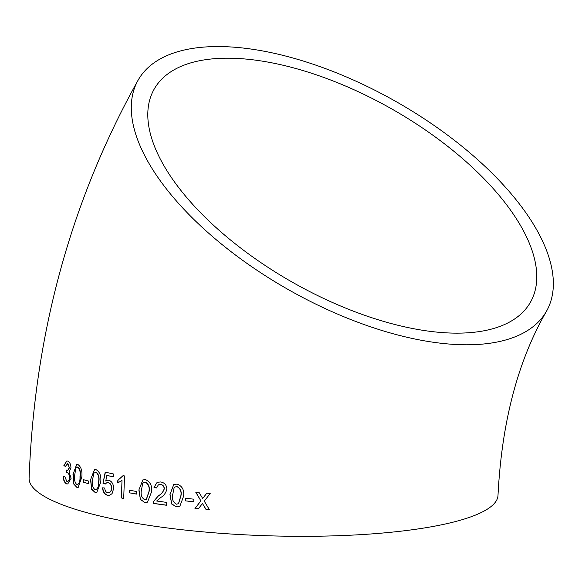 <?xml version="1.0" encoding="UTF-8"?>
<svg xmlns="http://www.w3.org/2000/svg" width="582" height="582" viewBox="0 0 582 582"><rect width="100%" height="100%" fill="white"/><g stroke="black" fill="none" stroke-linecap="round" stroke-linejoin="round"><path stroke-width="0.87" d="M205.846 230.683A234.611 108.383 29.5 0 0 546.396 311.399A234.611 108.383 29.5 0 0 395.745 101.414A234.611 108.383 29.5 0 0 138.203 80.003A234.611 108.383 29.5 0 0 205.846 230.683M138.203 80.003C70.953 200.528 34.585 333.239 29.1 478.135A234.611 48.873 2.1 0 0 127.102 521.712A234.611 48.873 2.1 0 0 369.941 534.043A234.611 48.873 2.1 0 0 498.003 495.333C501.72 422.205 517.849 360.891 546.396 311.399M206.035 509.512L209.462 509.803L204.267 501.153L210.197 493.471L206.777 493.187L202.682 498.49L199.102 492.488L195.727 492.161L200.87 500.847L194.977 508.501L198.36 508.821L202.449 503.517L206.035 509.512L209.535 509.73M185.673 500.913L193.77 501.757L193.85 499.167L185.745 498.323L185.673 500.913L193.871 501.684M177.066 484.079L173.683 484.595L169.951 494.598L171.712 504.041L176.375 506.777L179.882 506.202L183.585 496.22C184.407 490.051 182.231 486.006 177.066 484.079M160.719 481.947L157.176 482.282L153.99 487.338L156.58 488.007L158.319 484.886L160.581 484.53C162.684 484.857 163.898 486.239 164.233 488.676C163.178 491.877 161.25 494.227 158.442 495.733L153.532 501.458L153.197 503.415L166.648 505.285L166.75 502.404L156.638 501.022L160.858 497.435C163.928 495.653 165.935 492.845 166.896 489.004C166.597 485.053 164.539 482.696 160.719 481.947M145.507 479.663L142.874 479.888L138.858 490.015L140.422 499.531L144.729 502.404L147.464 502.15L151.502 492.03C152.295 485.868 150.302 481.743 145.507 479.663M129.415 492.83L136.479 494.089L136.574 491.499L129.51 490.24L129.415 492.83L136.661 494.038M117.731 482.936L122.009 480.456L121.34 497.974L123.69 498.432L124.541 475.952L123.035 475.661L117.833 480.281L117.731 482.936M108.834 480.245L107.43 480.23L105.742 481.059L106.848 475.429L113.184 476.833L113.301 473.944L105.211 472.14L103.007 483.278L105.138 484.071L106.826 482.718L108.121 482.704C110.325 483.329 111.417 485.206 111.38 488.327C111.286 491.295 110.063 492.787 107.706 492.801C105.895 492.241 104.913 490.662 104.76 488.058L102.607 487.847C102.832 491.826 104.498 494.344 107.59 495.391L109.503 495.428L112.079 493.616L113.621 488.633C113.592 484.217 111.991 481.416 108.834 480.245M108.143 492.721L107.706 492.801M96.052 469.623L94.459 469.616L90.545 479.735L91.643 489.346L95.062 492.416L96.75 492.416L100.701 482.303C101.435 476.149 99.886 471.922 96.052 469.623M83.081 482.172L88.595 483.722L88.711 481.125L83.197 479.575L83.081 482.172L88.842 483.693M77.879 464.494L76.628 464.451L72.997 474.526L73.849 484.173L76.788 487.309L78.119 487.352L81.8 477.276C82.499 471.122 81.189 466.866 77.879 464.494M66.312 472.642L67.345 472.7C68.712 473.341 69.425 475.014 69.484 477.72C69.265 480.354 68.37 481.561 66.806 481.343L64.718 476.469L63.183 476.185C63.285 480.15 64.435 482.725 66.624 483.918L67.774 483.926L71.12 478.302L69.003 471.929L70.96 468.059C70.866 464.4 69.782 462.072 67.708 461.075L66.697 461.046L63.889 465.556L65.388 466.415L67.614 463.694L69.331 467.593L67.723 470.271L66.603 470.103L66.552 472.62M194.002 61.99A216.206 99.878 29.5 0 0 154.208 89.075A216.206 99.878 29.5 0 0 293.044 282.59A216.206 99.878 29.5 0 0 530.384 302.327A216.206 99.878 29.5 0 0 432.033 134.617A216.206 99.878 29.5 0 0 194.002 61.99M66.843 461.039L63.889 465.556M64.173 465.535L65.671 466.393M67.89 463.679L69.331 467.593M69.607 467.572L67.868 470.256M66.886 470.081L66.595 472.62L67.345 472.7M67.621 472.679C68.989 473.319 69.702 474.992 69.76 477.698L69.484 477.72M69.76 477.698C69.542 480.332 68.647 481.54 67.083 481.321M63.474 476.163C63.576 480.128 64.718 482.704 66.908 483.897L66.624 483.918M66.908 483.897L67.905 483.911M76.766 464.436L72.997 474.526M73.267 474.505L73.849 484.173M74.118 484.144L76.788 487.309M77.05 487.279L78.25 487.33M77.166 484.682C79.45 483.948 80.476 481.285 80.243 476.694C80.898 472.358 80.141 469.15 77.988 467.062L77.217 467.062M77.217 484.675L76.897 484.704C79.188 483.977 80.214 481.314 79.981 476.723C80.636 472.388 79.88 469.172 77.726 467.091L77.348 467.048M77.988 467.062L75.842 468.059L74.7 475.079C74.038 479.372 74.772 482.58 76.897 484.704M83.452 479.546L83.335 482.143M94.582 469.601L90.545 479.735M90.792 479.699L91.643 489.346M91.891 489.309L95.062 492.416M95.295 492.379L96.867 492.394M95.404 489.782C98.023 489.004 99.173 486.326 98.853 481.751C99.551 477.407 98.649 474.221 96.154 472.177L95.201 472.206M95.899 489.724L95.164 489.818C97.783 489.04 98.933 486.363 98.613 481.787C99.318 477.444 98.416 474.257 95.914 472.213L93.753 473.217L92.523 480.245C91.811 484.544 92.691 487.738 95.164 489.818M107.546 480.215L105.742 481.059M113.403 476.789L106.848 475.429M105.437 472.104L103.007 483.278M103.24 483.242L105.364 484.028M106.943 482.696L108.121 482.704M108.339 482.667C110.551 483.293 111.635 485.162 111.599 488.283L111.38 488.327M111.599 488.283C111.504 491.252 110.282 492.743 107.932 492.758M102.839 487.811C103.065 491.79 104.724 494.3 107.816 495.347L107.59 495.391M107.816 495.347L109.62 495.406M121.34 497.974L122.009 480.456M121.543 497.93L123.886 498.381M123.239 475.61L117.833 480.281M118.044 480.237L117.942 482.893M129.699 490.19L129.604 492.779M142.954 479.859L138.858 490.015M139.04 489.957L140.422 499.531M140.597 499.48L144.729 502.404M144.896 502.353L147.544 502.128M146.344 499.516L149.094 491.572C149.887 487.214 148.708 484.086 145.565 482.194L144.096 482.347M145.391 482.245L144.009 482.376L142.728 483.358L141.346 490.415C140.553 494.736 141.71 497.872 144.816 499.814L146.257 499.545L148.934 491.63C149.72 487.272 148.541 484.144 145.391 482.245L145.565 482.194M157.256 482.252L153.99 487.338M154.15 487.279L156.74 487.949M158.399 484.857L160.581 484.53M160.734 484.471C162.829 484.791 164.044 486.174 164.371 488.618L164.233 488.676M164.371 488.618C163.324 491.819 161.396 494.169 158.595 495.675L158.442 495.733M158.595 495.675L153.532 501.458M153.692 501.4L153.197 503.415M153.357 503.357L166.794 505.22M173.756 484.559L169.951 494.598M170.09 494.533L171.712 504.041M171.843 503.983L176.375 506.777M176.499 506.718L179.94 506.173M178.543 503.648L180.951 495.835C181.773 491.47 180.485 488.385 177.088 486.596L175.247 486.916M176.964 486.661L175.182 486.945L174.098 487.847L172.65 494.926C171.828 499.254 173.094 502.339 176.455 504.194L178.485 503.677L180.835 495.9C181.649 491.535 180.362 488.451 176.964 486.661L177.088 486.596M185.862 498.257L185.782 500.847M206.865 493.114L202.682 498.49M195.828 492.088L200.87 500.847M200.957 500.782L194.977 508.501M195.079 508.435L198.455 508.755M206.123 509.446L202.449 503.517"/></g></svg>
